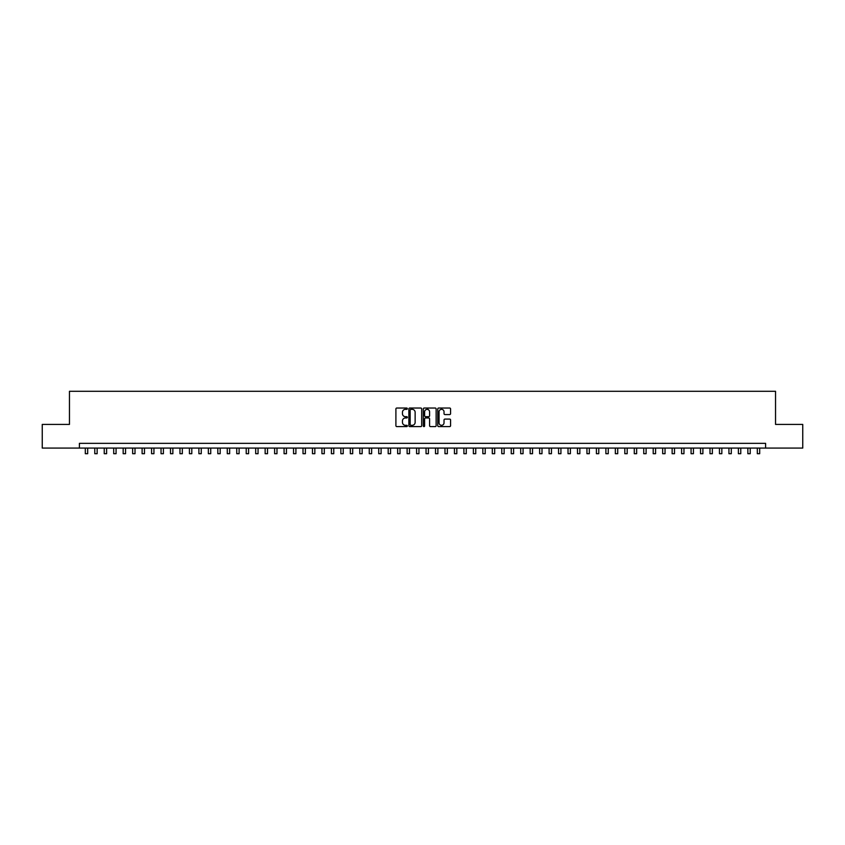 <?xml version="1.0" encoding="UTF-8"?>
<svg xmlns="http://www.w3.org/2000/svg" width="845" height="845" viewBox="0 0 845 845"><rect width="100%" height="100%" fill="white"/><g stroke="black" fill="none" stroke-linecap="round" stroke-linejoin="round"><path stroke-width="1.27" d="M407.353 408.674A0.655 0.655 0 0 0 406.709 408.029L396.833 408.029A0.929 0.929 0 0 0 395.904 408.959L395.904 425.679A0.929 0.929 0 0 0 396.833 426.609L406.709 426.609A0.655 0.655 0 0 0 407.353 425.954A0.655 0.655 0 0 0 406.709 425.31L405.431 425.31A2.968 2.968 0 0 1 402.452 422.331L402.452 420.937A2.968 2.968 0 0 1 405.431 417.969L406.709 417.969A0.655 0.655 0 0 0 407.353 417.314A0.655 0.655 0 0 0 406.709 416.669L405.431 416.669A2.968 2.968 0 0 1 402.452 413.691L402.452 412.297A2.968 2.968 0 0 1 405.431 409.329L406.709 409.329A0.655 0.655 0 0 0 407.353 408.674M449.656 414.578A0.929 0.929 0 0 0 450.575 413.649L450.575 408.959A0.929 0.929 0 0 0 449.656 408.029L438.692 408.029A0.929 0.929 0 0 0 437.763 408.959L437.763 425.679A0.929 0.929 0 0 0 438.692 426.609L449.656 426.609A0.929 0.929 0 0 0 450.575 425.679L450.575 420.007A0.929 0.929 0 0 0 449.656 419.088L444.956 419.088A0.929 0.929 0 0 0 444.026 420.007L444.026 422.827A2.482 2.482 0 0 1 441.544 425.31A2.482 2.482 0 0 1 439.062 422.827L439.062 411.811A2.482 2.482 0 0 1 441.544 409.329A2.482 2.482 0 0 1 444.026 411.811L444.026 413.649A0.929 0.929 0 0 0 444.956 414.578L449.656 414.578M79.398 448.082L42.25 448.082L42.25 424.412L69.459 424.412L69.459 391.288L775.541 391.288L775.541 424.412L802.75 424.412L802.75 448.082L765.602 448.082L765.602 443.35L79.398 443.35L79.398 448.082L765.602 448.082M421.687 408.959A0.929 0.929 0 0 0 420.757 408.029L409.793 408.029A0.929 0.929 0 0 0 408.864 408.959L408.864 425.679A0.929 0.929 0 0 0 409.793 426.609L420.757 426.609A0.929 0.929 0 0 0 421.687 425.679L421.687 408.959M424.243 408.029L435.207 408.029A0.929 0.929 0 0 1 436.136 408.959L436.136 425.679A0.929 0.929 0 0 1 435.207 426.609L430.517 426.609A0.929 0.929 0 0 1 429.587 425.679L429.587 418.898A0.929 0.929 0 0 0 428.658 417.969L425.542 417.969A0.929 0.929 0 0 0 424.612 418.898L424.612 425.954A0.655 0.655 0 0 1 423.968 426.609A0.655 0.655 0 0 1 423.313 425.954L423.313 408.959A0.929 0.929 0 0 1 424.243 408.029M410.818 409.329A0.655 0.655 0 0 0 410.163 409.983L410.163 424.655A0.655 0.655 0 0 0 410.818 425.31L412.159 425.31A2.968 2.968 0 0 0 415.138 422.331L415.138 412.297A2.968 2.968 0 0 0 412.159 409.329L410.818 409.329M429.587 411.864A2.482 2.482 0 0 0 427.095 409.371A2.482 2.482 0 0 0 424.612 411.864L424.612 415.74A0.929 0.929 0 0 0 425.542 416.669L428.658 416.669A0.929 0.929 0 0 0 429.587 415.74L429.587 411.864M85.313 448.082L85.313 453.712L87.679 453.712L87.679 448.082M94.777 448.082L94.777 453.712L97.143 453.712L97.143 448.082M104.241 448.082L104.241 453.712L106.607 453.712L106.607 448.082M113.705 448.082L113.705 453.712L116.071 453.712L116.071 448.082M123.169 448.082L123.169 453.712L125.546 453.712L125.546 448.082M132.644 448.082L132.644 453.712L135.01 453.712L135.01 448.082M142.108 448.082L142.108 453.712L144.474 453.712L144.474 448.082M151.572 448.082L151.572 453.712L153.938 453.712L153.938 448.082M161.036 448.082L161.036 453.712L163.402 453.712L163.402 448.082M170.5 448.082L170.5 453.712L172.866 453.712L172.866 448.082M179.964 448.082L179.964 453.712L182.33 453.712L182.33 448.082M189.428 448.082L189.428 453.712L191.794 453.712L191.794 448.082M198.892 448.082L198.892 453.712L201.258 453.712L201.258 448.082M208.356 448.082L208.356 453.712L210.722 453.712L210.722 448.082M217.82 448.082L217.82 453.712L220.186 453.712L220.186 448.082M227.284 448.082L227.284 453.712L229.65 453.712L229.65 448.082M236.748 448.082L236.748 453.712L239.114 453.712L239.114 448.082M246.222 448.082L246.222 453.712L248.588 453.712L248.588 448.082M255.686 448.082L255.686 453.712L258.052 453.712L258.052 448.082M265.15 448.082L265.15 453.712L267.516 453.712L267.516 448.082M274.614 448.082L274.614 453.712L276.98 453.712L276.98 448.082M284.078 448.082L284.078 453.712L286.444 453.712L286.444 448.082M293.542 448.082L293.542 453.712L295.908 453.712L295.908 448.082M303.006 448.082L303.006 453.712L305.372 453.712L305.372 448.082M312.47 448.082L312.47 453.712L314.836 453.712L314.836 448.082M321.934 448.082L321.934 453.712L324.3 453.712L324.3 448.082M331.398 448.082L331.398 453.712L333.764 453.712L333.764 448.082M340.862 448.082L340.862 453.712L343.228 453.712L343.228 448.082M350.326 448.082L350.326 453.712L352.692 453.712L352.692 448.082M359.79 448.082L359.79 453.712L362.156 453.712L362.156 448.082M369.265 448.082L369.265 453.712L371.631 453.712L371.631 448.082M378.729 448.082L378.729 453.712L381.095 453.712L381.095 448.082M388.193 448.082L388.193 453.712L390.559 453.712L390.559 448.082M397.657 448.082L397.657 453.712L400.023 453.712L400.023 448.082M407.121 448.082L407.121 453.712L409.487 453.712L409.487 448.082M416.585 448.082L416.585 453.712L418.951 453.712L418.951 448.082M427.802 409.476L427.802 408.029M426.049 448.082L426.049 453.712L428.415 453.712L428.415 448.082M435.513 448.082L435.513 453.712L437.879 453.712L437.879 448.082M444.977 448.082L444.977 453.712L447.343 453.712L447.343 448.082M454.441 448.082L454.441 453.712L456.807 453.712L456.807 448.082M463.905 448.082L463.905 453.712L466.271 453.712L466.271 448.082M473.369 448.082L473.369 453.712L475.735 453.712L475.735 448.082M482.844 448.082L482.844 453.712L485.21 453.712L485.21 448.082M492.308 448.082L492.308 453.712L494.674 453.712L494.674 448.082M501.772 448.082L501.772 453.712L504.138 453.712L504.138 448.082M511.236 448.082L511.236 453.712L513.602 453.712L513.602 448.082M520.7 448.082L520.7 453.712L523.066 453.712L523.066 448.082M530.164 448.082L530.164 453.712L532.53 453.712L532.53 448.082M539.628 448.082L539.628 453.712L541.994 453.712L541.994 448.082M549.092 448.082L549.092 453.712L551.458 453.712L551.458 448.082M558.556 448.082L558.556 453.712L560.922 453.712L560.922 448.082M568.02 448.082L568.02 453.712L570.386 453.712L570.386 448.082M577.484 448.082L577.484 453.712L579.85 453.712L579.85 448.082M586.948 448.082L586.948 453.712L589.314 453.712L589.314 448.082M596.412 448.082L596.412 453.712L598.778 453.712L598.778 448.082M605.886 448.082L605.886 453.712L608.252 453.712L608.252 448.082M615.35 448.082L615.35 453.712L617.716 453.712L617.716 448.082M624.814 448.082L624.814 453.712L627.18 453.712L627.18 448.082M634.278 448.082L634.278 453.712L636.644 453.712L636.644 448.082M643.742 448.082L643.742 453.712L646.108 453.712L646.108 448.082M653.206 448.082L653.206 453.712L655.572 453.712L655.572 448.082M662.67 448.082L662.67 453.712L665.036 453.712L665.036 448.082M672.134 448.082L672.134 453.712L674.5 453.712L674.5 448.082M681.598 448.082L681.598 453.712L683.964 453.712L683.964 448.082M691.062 448.082L691.062 453.712L693.428 453.712L693.428 448.082M700.526 448.082L700.526 453.712L702.892 453.712L702.892 448.082M709.99 448.082L709.99 453.712L712.356 453.712L712.356 448.082M719.454 448.082L719.454 453.712L721.831 453.712L721.831 448.082M728.929 448.082L728.929 453.712L731.295 453.712L731.295 448.082M738.393 448.082L738.393 453.712L740.759 453.712L740.759 448.082M747.857 448.082L747.857 453.712L750.223 453.712L750.223 448.082M757.321 448.082L757.321 453.712L759.687 453.712L759.687 448.082"/></g></svg>
